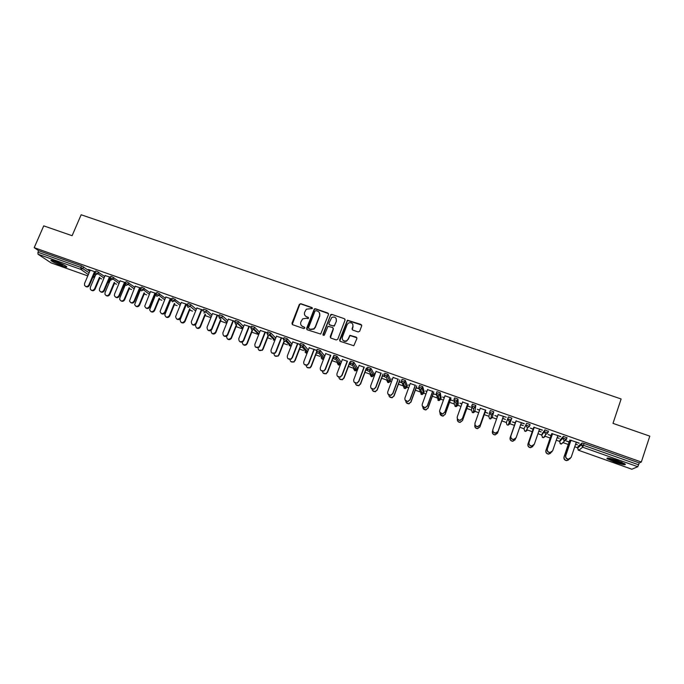 <?xml version="1.0" encoding="UTF-8"?>
<svg xmlns="http://www.w3.org/2000/svg" width="684" height="684" viewBox="0 0 684 684"><rect width="100%" height="100%" fill="white"/><g stroke="black" fill="none" stroke-linecap="round" stroke-linejoin="round"><path stroke-width="1.03" d="M312.374 308.527L311.921 307.543L300.789 303.705L299.336 304.389L291.965 323.267L292.598 324.686L303.756 328.585L304.773 328.106L304.329 327.106L302.884 326.601C300.917 325.687 300.233 324.173 300.832 322.053L302.627 318.889L306.116 318.282L308.313 318.659L308.133 317.308L306.68 316.803C304.722 315.897 304.038 314.392 304.628 312.28L306.346 309.185L312.374 308.527M312.374 307.98L300.977 303.978L299.831 304.226L292.239 324.464M304.756 327.499L302.884 326.601M308.569 317.727L306.68 316.803M617.566 460.614C609.837 458.058 606.315 457.399 607.016 458.648L614.702 462.119C622.406 464.684 625.928 465.342 625.287 464.111L617.566 460.614M55.43 261.314C51.762 260.057 50.325 259.843 51.112 260.689C53.258 262.22 56.986 263.981 62.295 265.965C65.963 267.23 67.408 267.444 66.63 266.598C64.51 265.076 60.773 263.314 55.43 261.314M358.185 331.954L359.664 331.261L361.699 325.883L361.024 324.447L347.404 320.206L339.615 339.922L340.273 341.359L353.808 345.745L356.894 338.571L356.219 337.127L349.875 335.314L348.088 339.161L346.549 340.854C343.453 341.496 342.06 340.264 342.359 337.169L347.164 324.567L348.515 322.976C351.687 322.155 353.141 323.344 352.893 326.542L352.089 328.645L352.756 330.081L358.185 331.954M34.2 247.676L43.733 225.865L72.102 235.706L81.148 214.767L621.132 398.977L612.992 423.37L649.8 436.136L641.327 462.025L34.2 247.676L38.62 250.669L37.936 252.251L80.883 267.444L81.567 265.845L38.62 250.669M328.525 314.452L327.867 313.033L315.418 308.74L314.324 308.937L306.612 328.388L307.253 329.808L320.711 334.057L328.525 314.452M331.843 314.401L344.385 318.718L345.044 320.146L337.742 339.264L336.272 339.957L330.885 338.076L330.227 336.639L333.193 328.884L332.535 327.456L327.978 326.336L324.413 334.972L324.062 335.382L322.925 334.45L330.808 314.546L331.843 314.401L344.385 318.718M51.026 262.844L37.988 254.2L37.936 252.251M641.327 462.025L639.275 462.94L637.762 466.719L631.854 469.233L578.707 450.329L631.888 469.233M577.647 447.789L574.74 446.763M568.242 444.455L562.838 442.539M559.64 441.402L556.272 440.205M550.167 438.042L544.678 436.093M541.762 435.058L537.949 433.707M532.22 431.672L526.671 429.706M524.029 428.765L519.772 427.252M514.419 425.354L508.802 423.362M506.425 422.524L501.842 420.891M496.558 419.018L492.318 417.514M492.283 417.497L491.086 417.078M488.923 416.308L484.272 414.658M478.706 412.683L474.952 411.349M474.884 411.323L473.508 410.836M471.558 410.143L466.839 408.476M460.99 406.399L457.733 405.244M457.622 405.202L456.083 404.654M454.313 404.03L449.542 402.337M443.412 400.157L440.633 399.174M440.487 399.123L437.871 398.191M437.204 397.96L432.373 396.241M425.97 393.975L423.67 393.155M423.481 393.086L420.643 392.077M420.233 391.932L415.333 390.196M408.664 387.828L406.826 387.178M406.612 387.101L403.543 386.015M403.38 385.956L398.421 384.194M391.487 381.74L390.111 381.244M389.863 381.159L381.638 378.243M374.447 375.687L373.524 375.362M373.233 375.259L364.982 372.327M357.535 369.685L357.057 369.514M356.732 369.403L348.447 366.462M340.35 363.589L332.039 360.639M319.967 356.355L315.743 354.859M303.619 350.559L299.575 349.122M287.4 344.804L283.527 343.428M271.3 339.093L267.589 337.776M257.74 334.279L251.78 332.159M242.119 328.73L236.074 326.593M226.609 323.233L220.487 321.061M210.518 317.521L205.012 315.563M192.546 311.143L189.648 310.117M177.139 305.68L174.394 304.705M161.843 300.25L159.244 299.327M154.387 297.6L153.755 297.378M146.658 294.864L144.204 293.992M139.356 292.273L138.741 292.051M131.576 289.512L129.276 288.691M124.437 286.972L123.975 286.81M116.605 284.193L114.45 283.433M101.736 278.918L99.727 278.208M88.45 269.487L95.29 271.907M95.008 273.882L94.375 273.651M94.306 273.814L95.598 274.275M88.381 269.658L90.168 270.291M94.46 271.813L95.213 272.078M560.076 443.565L560.692 443.942L559.546 441.659L560.153 439.88L563.428 436.392L566.856 437.803M578.151 446.301L582.084 442.984L584.102 443.446L583.478 445.293L638.659 464.821M639.275 462.94L584.102 443.446M81.567 265.845L89.792 271.197M94.11 274.275L95.264 275.242M557.109 437.76L559.238 438.307L557.169 437.58M551.133 435.434L548.115 434.579L551.005 435.597M552.51 433.844L560.743 436.537M557.811 435.717L560.675 436.734M524.525 430.971L525.748 431.382L525.064 431.271L523.944 429.022L526.569 423.362L530.023 424.499L529.818 425.097M520.618 424.832L523.32 425.585L520.678 424.653M515.155 439.744L512.752 441.291C510.649 440.958 509.768 439.761 510.11 437.709L515.334 422.755L512.427 421.934L515.266 422.943M516.104 420.968L524.269 423.635M521.319 422.806L524.201 423.832M489.65 412.341L490.787 414.641L491.557 414.743L493.044 413.469L489.65 412.341L490.291 410.537L493.754 411.759L492.224 417.762L493.754 411.759M485.118 412.264L487.931 413.256L485.153 412.067L479.929 426.91L477.569 428.637C475.731 428.492 474.79 427.509 474.747 425.687M479.621 410.109L477.304 409.288L479.561 410.289M480.271 408.288L485.401 410.101M453.945 399.67L454.578 397.917L457.921 399.029L458.254 403.782M456.63 403.415L455.963 403.167M450.397 399.96L453.141 400.73L450.371 399.747M444.335 397.609L442.642 397.011L444.275 397.789M444.985 395.805L450.046 397.592M418.788 387.212L419.42 385.494L422.712 386.597L424.191 391.727M409.596 385.306L408.51 384.921L409.528 385.485M416.197 387.845L418.924 388.811M418.822 388.572L416.12 387.614M410.255 383.519L415.231 385.28M384.177 374.943L384.801 373.259L388.05 374.353L390.632 379.851M375.379 373.19L374.892 373.011L375.319 373.361M382.51 375.909L384.331 376.559M384.194 376.311L382.382 375.661M376.046 371.421L380.945 373.156M350.088 362.871L350.721 361.203L353.919 362.298L357.57 368.146M349.319 364.153L350.225 364.478M350.097 364.23L349.148 363.897M342.359 359.502L347.181 361.212M316.53 350.969L317.154 349.344L320.309 350.43L324.729 356.15M316.624 352.576L311.254 366.547L309.989 367.932L306.928 367.299M309.177 347.763L316.76 350.362M313.93 349.447L316.735 350.439M283.467 339.255L284.091 337.657L287.212 338.734L291.957 344.061M276.49 336.203L283.74 338.563M281.175 337.853L283.663 338.742M250.9 327.721L251.524 326.148L254.61 327.226L259.621 332.262M244.282 324.806L251.165 327.037M248.899 326.439L251.096 327.217M218.82 316.35L219.444 314.802L222.497 315.88L227.746 320.711M212.553 313.588L219.085 315.692M217.102 315.196L219.008 315.871M187.194 305.149L187.818 303.619L188.869 303.764L190.853 304.696L196.325 309.373M181.286 302.525L187.459 304.508M185.774 304.106L187.39 304.679M156.029 294.111L156.653 292.598L157.645 292.726L165.34 298.241M154.661 295.197L155.285 295.42M155.353 295.257L154.729 295.035M150.48 291.623L156.285 293.479M154.892 293.188L156.217 293.658M125.309 283.236L125.942 281.731L126.882 281.859L134.799 287.289M124.266 284.433L125.343 284.818M125.411 284.647L124.334 284.262M120.11 280.885L125.565 282.612M124.462 282.424L125.497 282.791M95.025 272.523L95.666 271.026L96.564 271.138L104.686 276.516M108.995 279.653L109.825 280.397M105.088 275.567L110.372 277.242M109.406 277.097L110.304 277.413M109.226 279.106L110.534 279.568M110.09 279.217L109.303 278.944M110.107 277.858L110.748 276.362L111.672 276.481L119.691 281.885M123.992 285.083L124.488 285.596M135.235 286.237L140.87 288.032M139.621 287.784L140.801 288.203M139.408 289.794L140.263 290.101M140.331 289.93L139.476 289.631M140.613 288.657L141.237 287.143L142.212 287.271L150.01 292.743M165.827 297.053L171.812 298.976M170.273 298.626L171.744 299.147M171.556 299.618L172.18 298.087L173.197 298.224L180.773 303.781M196.864 308.031L203.216 310.083M201.378 309.63L203.148 310.254M202.951 310.733L203.575 309.194L206.619 310.271L211.98 315.016M228.362 319.18L235.065 321.343M232.945 320.796L234.997 321.523M234.8 322.01L235.424 320.454L238.494 321.531L243.632 326.456M260.322 330.483L267.393 332.783M264.973 332.125L267.324 332.954M267.119 333.467L267.743 331.877L270.847 332.954L275.729 338.127M292.769 341.957L300.173 344.377M297.489 343.633L300.139 344.565M299.934 345.095L300.558 343.479L303.696 344.556L308.287 350.063M325.704 353.611L330.492 355.304M332.911 358.339L333.373 358.51M333.236 358.262L332.715 358.074M333.245 356.894L333.869 355.252L337.05 356.338L341.222 362.358M359.134 365.436L363.999 367.154M365.854 370.01L367.214 370.497M367.077 370.249L365.701 369.753M367.069 368.881L367.693 367.205L370.916 368.3L374.037 373.977M393.086 377.448L398.02 379.192M392.419 379.227L391.633 378.945L392.359 379.398M399.285 381.86L401.585 382.672M401.44 382.416L399.182 381.621M401.414 381.056L402.047 379.346L405.313 380.449L407.348 385.767M427.551 389.641L432.57 391.41M433.228 393.881L435.93 394.634L433.177 393.659M426.901 391.436L425.516 390.94L426.833 391.616M436.298 393.42L436.931 391.675L440.248 392.787L441.154 397.737M438.487 396.925L437.957 396.626M462.564 402.021L467.651 403.825M467.694 406.091L470.481 407.074L467.694 405.886M461.914 403.834L459.904 403.124L461.845 404.013M471.729 405.98L472.362 404.201L475.799 405.415L474.867 411.606L475.799 405.415M498.114 414.598L506.237 417.257L503.287 416.428L498.037 431.407L495.575 433.177C493.506 432.912 492.583 431.766 492.813 429.732M502.689 418.488L505.51 419.489L502.74 418.3L497.516 433.203L495.096 434.938C493.061 434.682 492.155 433.545 492.377 431.553M497.473 416.428L494.831 415.496L497.405 416.616M508.357 416.924L511.846 418.163L509.717 423.969L508.161 425.123L509.606 421.156L511.213 419.967L507.725 418.736L508.357 416.924M534.238 427.38L542.429 430.065M539.488 429.236L542.369 430.253M538.787 431.271L541.206 431.92L538.855 431.091M533.169 429.073L530.297 428.056L533.067 429.244M542.284 433.562L544.926 429.851L548.286 431.347M570.926 440.359L579.203 443.07M576.27 442.249L579.134 443.258M575.577 444.301L577.407 444.745L575.637 444.113M569.242 441.847L566.164 440.975L569.079 442.001M305.124 315.7L306.868 317.068M301.387 325.584L303.072 326.849M328.508 313.631L315.589 309.014L314.503 309.211L306.851 329.56M316.008 310.613L314.982 311.092L308.535 327.739L308.988 328.739L310.519 329.269L313.785 328.833L315.204 327.063L319.608 315.675C320.189 313.554 319.496 312.049 317.53 311.143L316.008 310.613M319.385 312.656L319.779 315.931L315.375 327.32L313.965 329.081L310.698 329.517L309.168 328.987M345.052 319.36L344.531 318.983M333.176 328.038L333.356 329.132L330.423 337.768M331.997 314.666L330.534 315.35L323.104 335.28M336.272 320.864C336.485 317.573 334.989 316.427 331.774 317.419L328.893 323.31L329.551 324.738L333.108 325.977L334.579 325.285L336.425 321.121L336.152 318.453M329.081 324.421L329.551 324.738M336.425 321.121L334.254 326.114L329.714 324.994M352.816 324.25L353.029 326.798L352.226 329.688M342.675 339.905C343.667 341.359 345.01 341.752 346.694 341.094L348.088 339.161M356.886 337.768L350.011 335.553L348.233 339.401M361.716 325.139L347.549 320.463L339.794 341.025M95.734 274.575L90.314 287.314L90.314 289.204C91.716 290.897 93.135 290.768 94.546 288.828L95.076 289.178C94.059 290.811 92.81 291.162 91.314 290.221M94.546 288.828L99.445 277.285M95.076 289.178L99.967 277.653M90.245 270.12L84.568 283.45L84.559 285.365C85.987 287.083 87.415 286.955 88.86 284.98L89.399 285.348C88.364 287.006 87.099 287.357 85.585 286.399M95.067 272.027L89.399 285.348M94.537 271.642L88.86 284.98M65.544 265.845L52.651 260.433M55.156 261.211L63.253 264.614M51.95 260.271L62.612 265.178M624.176 463.401L622.799 463.265C616.788 461.88 612.035 460.152 608.529 458.092M610.709 458.536L622.158 462.427M607.708 457.989C612.094 460.366 617.438 462.264 623.74 463.684M110.714 279.132L105.037 292.581L104.977 294.334C106.353 296.181 107.798 296.104 109.303 294.103L109.808 294.453C108.79 296.095 107.533 296.437 106.029 295.488M109.303 294.103L114.211 282.449M109.808 294.453L114.715 282.808M125.942 283.398L119.862 297.882L119.751 299.472C121.077 301.507 122.547 301.49 124.155 299.421L124.642 299.763C123.624 301.413 122.35 301.755 120.837 300.789M124.155 299.421L129.088 287.648M124.642 299.763L129.567 288.007M140.844 288.699L134.637 304.611C135.885 306.851 137.373 306.911 139.117 304.773L139.579 305.107C138.553 306.774 137.279 307.116 135.748 306.133M139.117 304.773L144.067 292.872M139.579 305.107L144.529 293.231M156.046 293.59L149.642 309.749C150.779 312.237 152.293 312.374 154.182 310.168L154.627 310.493C153.601 312.169 152.31 312.511 150.771 311.511M154.182 310.168L159.158 298.138M154.627 310.493L159.594 298.481M171.18 298.951L164.784 314.888C165.759 317.641 167.289 317.872 169.358 315.598L169.786 315.923C168.751 317.607 167.452 317.94 165.896 316.923M169.358 315.598L174.36 303.422M169.786 315.923L174.779 303.764M105.156 275.396L99.488 288.785L99.428 290.563C100.822 292.436 102.284 292.359 103.814 290.324L104.336 290.683C103.301 292.35 102.019 292.701 100.497 291.735M109.987 277.302L104.336 290.683M109.483 276.926L103.814 290.324M120.179 280.714L114.519 294.154L114.408 295.762C115.75 297.822 117.238 297.805 118.879 295.71L119.384 296.061C118.341 297.745 117.05 298.087 115.51 297.104M125.027 282.62L119.384 296.061M124.531 282.253L118.879 295.71M135.312 286.066L129.507 300.969C130.772 303.251 132.286 303.303 134.055 301.131L134.534 301.482C133.491 303.174 132.192 303.516 130.644 302.516M140.169 287.973L134.534 301.482M139.69 287.613L134.055 301.131M150.548 291.452L144.726 306.175C145.88 308.698 147.411 308.835 149.334 306.594L149.796 306.936C148.744 308.638 147.436 308.98 145.872 307.962M155.413 293.368L149.796 306.936M154.969 293.017L149.334 306.594M165.896 296.882L160.09 311.382C161.082 314.178 162.63 314.409 164.733 312.101L165.169 312.434C164.117 314.144 162.792 314.486 161.219 313.452M170.778 298.805L165.169 312.434M170.35 298.455L164.733 312.101M186.416 304.337L180.072 320.044C180.841 323.07 182.363 323.412 184.646 321.07L185.056 321.377C184.005 323.087 182.696 323.421 181.123 322.378M184.646 321.07L189.673 308.74M185.056 321.377L190.067 309.074M181.363 302.354L175.6 316.606C176.378 319.676 177.925 320.018 180.243 317.641L180.662 317.966C179.593 319.702 178.259 320.035 176.669 318.975M186.253 304.277L180.662 317.966M185.843 303.935L180.243 317.641M195.949 324.105L195.513 325.216C196.017 328.517 197.531 328.97 200.044 326.576L200.429 326.884C199.369 328.602 198.052 328.936 196.47 327.867M200.044 326.576L205.106 314.084M200.429 326.884L205.482 314.409M196.932 307.86L191.263 321.839C191.776 325.191 193.315 325.652 195.863 323.224L196.257 323.541C195.179 325.293 193.837 325.627 192.23 324.541M201.84 309.792L196.257 323.541M201.447 309.459L195.863 323.224M211.065 330.517C211.279 333.912 212.741 334.51 215.469 332.313L215.828 332.612C214.716 334.194 213.408 334.459 211.912 333.39M215.554 332.125L220.65 319.454M215.913 332.424L221 319.77M212.63 313.409L207.047 327.226C207.261 330.663 208.748 331.27 211.51 329.038L211.886 329.355C210.749 330.962 209.424 331.218 207.91 330.141M217.538 315.35L211.972 329.158M217.17 315.016L211.604 328.85M226.635 336.152C226.763 339.349 228.191 340.034 230.918 338.204L231.517 338.007L231.26 338.503C230.081 339.837 228.815 339.991 227.473 338.956M231.175 337.716L236.313 324.849M231.517 338.007L236.647 325.156M228.43 319L222.873 332.877C222.941 336.16 224.386 336.87 227.191 335.015L227.806 334.818L227.541 335.314C226.344 336.673 225.062 336.827 223.702 335.776M233.355 320.941L227.806 334.818M233.013 320.616L227.456 334.519M242.264 342.009C242.495 344.898 243.889 345.591 246.454 344.103L246.907 343.342L246.77 344.385C245.556 345.497 244.35 345.557 243.145 344.548M246.907 343.342L252.097 330.261M247.232 343.633L252.405 330.569M244.359 324.635L238.81 338.571C238.776 341.692 240.161 342.504 242.957 340.991L243.427 340.222L243.29 341.282C242.059 342.419 240.828 342.47 239.605 341.453M249.292 326.576L243.761 340.521M248.967 326.268L243.427 340.222M258.039 347.857C258.321 350.482 259.672 351.191 262.092 349.994L262.759 349.02L262.391 350.268L258.92 350.182M262.759 349.02L268 335.707M263.058 349.302L268.29 335.989M260.399 330.304L254.867 344.308C254.739 347.284 256.064 348.173 258.834 346.959L259.518 345.976L259.142 347.25L255.619 347.164M265.341 332.262L259.826 346.266M265.041 331.954L259.518 345.976M273.951 353.705C274.267 356.116 275.567 356.843 277.849 355.885L278.73 354.731L278.123 356.15L274.814 355.86M278.73 354.731L283.98 341.299M279.004 355.005L284.287 341.47M276.558 336.024L271.044 350.097C270.855 352.927 272.121 353.876 274.831 352.935L275.729 351.773L275.122 353.218L271.753 352.918M281.517 337.981L276.011 352.046M281.244 337.682L275.729 351.773M289.999 359.562C290.324 361.802 291.572 362.537 293.735 361.776L294.813 360.485L293.992 362.041L290.811 361.562M294.813 360.485L300.122 346.805M295.069 360.75L300.37 347.07M292.837 341.778L287.34 355.919C287.1 358.638 288.315 359.639 290.965 358.912L292.059 357.604L291.23 359.185L287.998 358.698M314.512 308.817L314.324 309.373M297.814 343.744L292.325 357.877M297.557 343.453L292.059 357.604M306.167 365.444C306.5 367.53 307.697 368.274 309.758 367.684L311.023 366.291L316.453 352.174M309.245 347.583L303.756 361.785C303.482 364.401 304.645 365.436 307.236 364.905L308.518 363.486L307.475 365.171L304.363 364.521M330.842 314.52L330.637 315.153M314.23 349.55L308.758 363.751M313.999 349.267L308.518 363.486M322.455 371.344C322.788 373.31 323.942 374.071 325.917 373.601L327.345 372.13L326.123 373.849L323.156 373.071M327.345 372.13L333.382 356.33M327.559 372.378L332.98 358.168M325.772 353.431L320.309 367.701C320.001 370.224 321.121 371.292 323.643 370.916L325.097 369.411L323.865 371.164L320.847 370.369M330.765 355.398L325.31 369.668M330.56 355.124L325.097 369.411M338.871 377.26C339.196 379.141 340.307 379.911 342.214 379.552L343.796 378.013L342.402 379.791L339.503 378.868M343.796 378.013L349.815 362.135M343.984 378.261L349.387 363.982M342.428 359.322L336.973 373.661C336.656 376.106 337.734 377.2 340.196 376.944L341.812 375.388L340.393 377.192L337.443 376.251M347.429 361.297L342 375.636M347.25 361.024L341.812 375.388M355.415 383.185C355.723 385.015 356.8 385.793 358.655 385.528L360.365 383.946L358.809 385.759L355.962 384.69M360.365 383.946L366.359 367.992M360.528 384.177L365.914 369.83M359.203 365.256L353.773 379.663C353.44 382.04 354.483 383.16 356.894 383.014L358.638 381.398L357.065 383.254L354.167 382.168M364.221 367.24L358.809 381.646M364.068 366.975L358.638 381.398M372.079 389.128C372.353 390.923 373.404 391.727 375.225 391.539L377.064 389.923L375.362 391.77L372.532 390.538M377.064 389.923L383.04 373.892M377.2 390.145L382.57 375.73M376.114 371.232L370.702 385.708C370.36 388.033 371.369 389.17 373.738 389.111L375.61 387.46L373.874 389.341L371.002 388.093M381.142 373.225L375.747 387.7M381.014 372.968L375.61 387.46M388.863 395.087C389.102 396.865 390.128 397.703 391.941 397.592L393.89 395.942L392.052 397.806L389.23 396.395M393.89 395.942L399.841 379.834M394.001 396.156L399.353 381.681M393.155 377.26L387.76 391.804C387.409 394.087 388.392 395.232 390.718 395.249L392.702 393.574L390.838 395.472L387.965 394.044M398.191 379.252L392.813 393.796M398.088 379.004L392.702 393.574M405.783 401.038C405.954 402.842 406.954 403.722 408.793 403.68L410.845 402.004L408.878 403.885L406.039 402.269M410.845 402.004L416.77 385.827M410.922 402.218L416.257 387.666M410.323 383.331L404.945 397.951C404.595 400.191 405.561 401.346 407.844 401.431L409.93 399.73L407.938 401.645L405.048 399.995M415.376 385.331L410.015 399.943M415.299 385.092L409.93 399.73M422.84 406.98C422.917 408.844 423.9 409.784 425.781 409.81L427.919 408.117L425.85 410.007L422.986 408.134M427.919 408.117L433.836 391.864M427.979 408.314L433.297 393.702M427.62 389.452L422.267 404.141C421.908 406.339 422.857 407.519 425.115 407.655L427.286 405.937L425.174 407.861L422.276 405.954M432.69 391.453L427.346 406.142M432.639 391.231L427.286 405.937M440.043 412.914C439.992 414.863 440.949 415.881 442.916 415.983L445.13 414.273L442.95 416.171L440.077 413.991M445.13 414.273L451.021 397.943M445.164 414.47L450.457 399.781M445.053 395.617L439.718 410.374C439.359 412.555 440.299 413.734 442.522 413.923L444.78 412.187L442.565 414.119L439.641 411.905M450.14 397.626L444.814 412.384M450.115 397.404L444.78 412.187M457.408 418.839C457.169 420.882 458.092 422.002 460.178 422.199L462.478 420.48L460.187 422.379C458.519 422.319 457.562 421.472 457.322 419.839M462.478 420.48L468.343 404.073M462.478 420.66L467.753 405.903M462.632 401.833L457.314 416.667C456.955 418.813 457.878 420.002 460.076 420.233L462.41 418.488L460.093 420.421C458.391 420.361 457.416 419.497 457.177 417.838M467.719 403.851L462.418 418.676M467.719 403.637L462.41 418.488M474.961 424.738L474.901 424.926C474.551 427.021 475.44 428.201 477.586 428.466L479.954 426.731L485.794 410.246M480.339 408.1L475.038 423.003C474.687 425.123 475.594 426.329 477.774 426.594L480.185 424.841L477.757 426.773C475.884 426.628 474.927 425.628 474.893 423.781M485.443 410.118L480.159 425.021M485.469 409.913L480.185 424.841M492.719 430.501L492.471 431.211C492.121 433.288 493.01 434.477 495.139 434.776L497.567 433.04L503.39 416.462M498.183 414.41L492.907 429.39C492.557 431.493 493.455 432.698 495.618 433.006L498.037 431.407M503.356 416.24L498.089 431.236M515.984 420.925L510.179 437.555C509.828 439.607 510.717 440.804 512.829 441.137L515.539 438.735M515.984 438.051L513.539 439.624C511.393 439.29 510.495 438.076 510.845 435.99L510.922 435.828C510.563 437.914 511.461 439.128 513.616 439.47L516.138 437.692L521.388 422.618M510.845 435.99L516.095 420.959M510.922 435.828L516.172 420.771M532.81 446.515L530.562 447.687C528.458 447.327 527.586 446.13 527.928 444.087L528.031 443.933C527.68 445.977 528.561 447.182 530.656 447.541L533.255 445.635M533.811 427.226L528.031 443.933M533.127 429.056L527.928 444.087M533.939 444.925L531.648 446.122C529.51 445.763 528.621 444.54 528.971 442.462L529.074 442.309C528.723 444.386 529.613 445.609 531.75 445.977L534.332 444.19L539.556 429.048M528.971 442.462L534.195 427.363M529.074 442.309L534.298 427.184M550.577 453.261L548.508 454.133C546.422 453.749 545.55 452.543 545.892 450.517L546.012 450.371C545.67 452.406 546.542 453.612 548.636 453.996L551.159 452.415M551.766 433.579L546.012 450.371M551.065 435.409L545.892 450.517M552.005 451.791L549.902 452.671C547.781 452.286 546.892 451.055 547.243 448.995L547.371 448.849C547.02 450.918 547.91 452.141 550.039 452.534L552.672 450.747L557.87 435.52M547.243 448.995L552.441 433.818M547.371 448.849L552.578 433.647M568.464 459.999L566.6 460.631C564.514 460.221 563.65 459.007 563.992 456.989L564.146 456.861C563.804 458.879 564.676 460.101 566.754 460.503L569.208 459.169M569.875 439.983L564.146 456.861M569.139 441.813L563.992 456.989M570.208 458.639L568.31 459.28C566.19 458.861 565.309 457.63 565.651 455.578L565.813 455.441C565.463 457.493 566.352 458.733 568.472 459.152L571.157 457.357L576.338 442.052M565.651 455.578L570.832 440.325M565.813 455.441L570.995 440.163M50.847 262.784L87.783 275.909L50.941 262.827M88.322 274.626L80.874 269.402L37.988 254.2M92.785 277.661L94.648 276.695L95.238 275.088M83.636 266.803L82.952 268.402L80.874 269.402L80.883 267.444L89.117 272.771M637.762 466.719L582.674 447.199L578.732 450.346L577.561 448.054L581.46 444.831L582.084 442.984M583.478 445.293L582.674 447.199L581.46 444.831L583.478 445.293M93.443 275.84L94.58 276.644L92.673 277.636M94.512 276.781L95.307 275.139M98.624 272.104L97.94 273.711L94.982 272.634L94.999 273.839L95.854 274.703L97.94 273.711L104.011 278.097M108.337 281.227L109.149 281.808L109.808 280.252M113.715 277.43L113.031 279.055L119.016 283.475M123.334 286.656L123.821 287.024L124.479 285.45M128.917 282.808L128.241 284.433L134.132 288.887M138.433 292.136L139.254 290.683M144.23 288.221L143.554 289.854L149.351 294.342M159.654 293.675L158.979 295.308L164.673 299.849M175.198 299.164L174.523 300.815L180.114 305.397M190.853 304.696L190.178 306.355L195.658 310.998M202.892 310.887L205.944 311.93L206.619 310.271L205.944 311.93L211.322 316.641L205.944 311.93L203.789 312.956M227.011 322.549L221.83 317.547L218.769 316.47L219.675 318.582L221.736 317.761L222.497 315.88L221.83 317.556L227.097 322.344M238.511 321.548L237.844 323.224L242.974 328.098M258.193 333.125L257.953 333.741M254.636 327.243L253.969 328.927L258.971 333.903M273.651 339.409L273.386 340.102M270.881 332.988L270.214 334.681L275.088 339.777M289.477 345.095L289.229 345.719M287.246 338.768L286.587 340.47L291.307 345.719M305.432 350.789L305.201 351.388M303.739 344.599L303.08 346.309L307.646 351.73M321.514 356.484L321.283 357.099M320.36 350.473L319.702 352.192L324.088 357.817M337.734 362.195L337.486 362.845M337.101 356.39L336.442 358.117L340.615 363.956L341.248 362.289M354.09 367.898L353.808 368.642M353.979 362.358L353.32 364.093L356.962 369.762L357.595 368.077M370.976 368.368L370.326 370.112L373.43 375.601L374.062 373.917M388.11 374.422L387.46 376.174L390.017 381.492L390.649 379.8M404.184 388.281L402.277 383.271M405.373 380.526L404.731 382.288L406.732 387.426L407.365 385.725M420.993 394.249L422.276 394.497L421.361 394.429L419.403 389.273M422.772 386.674L422.131 388.444L423.576 393.403L424.2 391.693M437.931 400.26L439.188 400.533L438.324 400.456L436.648 395.241M440.308 392.873L439.667 394.651L440.547 399.422L441.163 397.703M454.997 406.313L456.228 406.612L455.407 406.527L454.338 404.321L454.065 401.166M457.989 399.123L457.348 400.909L457.639 405.492L458.263 403.765M472.182 412.409L473.405 412.734L472.627 412.64L471.541 410.426L471.678 407.04M489.505 418.557L488.88 416.573L489.547 412.888M506.947 424.738L506.34 422.772L507.725 418.736L508.87 421.053L509.606 421.156L511.145 419.865L511.777 418.052M523.944 429.022L526.569 423.362M530.083 424.61L529.459 426.414L527.809 427.62L529.459 426.423M542.284 433.545L541.677 435.315L544.293 431.681L544.926 429.851M548.474 431.108L547.85 432.912L546.157 434.135L547.841 432.938M559.546 441.684L562.804 438.23L563.428 436.392M567.002 437.657L566.386 439.47M578.168 446.267L577.561 448.054M109.081 281.953L107.645 282.86M110.988 278.097L110.064 277.978L110.038 279.072L110.936 280.055L113.031 279.055L110.988 278.097M123.761 287.152L122.769 287.99M126.198 283.484L125.257 283.356L125.198 284.322L126.13 285.433L128.241 284.433L126.198 283.484M138.595 292.401L138.1 292.94M141.528 288.904L140.562 288.776L140.468 289.589L141.434 290.862L143.554 289.854L141.528 288.904M156.969 294.368L155.978 294.231L155.875 294.872L156.858 296.317L158.979 295.308L156.969 294.368M172.522 299.874L171.41 300.182L172.385 301.824L174.523 300.815L172.522 299.874M188.194 305.423L187.083 305.517L188.032 307.373L190.178 306.355L188.194 305.423M235.903 322.301L234.757 322.13L235.672 324.25L237.63 323.6L237.827 323.207L235.903 322.301M252.045 328.012L250.857 327.824L251.789 329.962L253.636 329.466L253.969 328.927L252.045 328.012M268.308 333.766L267.085 333.57L268.025 335.707L269.752 335.348L270.189 334.647L268.308 333.766M284.689 339.563L283.424 339.358L284.382 341.504L285.989 341.248L286.587 340.47L284.689 339.563M301.199 345.411L299.9 345.181L300.866 347.352L302.362 347.173L303.08 346.309L301.199 345.411M305.192 352.38L306.928 353.585L305.115 352.294M317.838 351.294L316.495 351.054L317.479 353.235L318.864 353.124L319.702 352.192L317.838 351.294M321.258 357.98L322.275 359.237L323.583 359.109L322.241 359.211L321.181 357.886M320.309 350.43L318.864 353.124L323.6 359.1M334.596 357.228L333.211 356.971L334.211 359.16L335.511 359.109L336.442 358.117L334.596 357.228M337.451 363.597L338.494 364.999L339.709 364.914L338.452 364.974L337.374 363.495M340.589 364.033L339.709 364.914L335.511 359.109L337.05 356.338M351.49 363.204L350.063 362.939L351.08 365.136L352.286 365.119L353.32 364.093L351.49 363.204M353.773 369.223L354.825 370.796L355.962 370.762L354.791 370.771L353.705 369.129M356.937 369.822L355.962 370.762L352.286 365.119L353.919 362.298M368.514 369.223L367.043 368.95L368.069 371.164L369.198 371.173L370.326 370.112L368.514 369.223M370.232 374.875L371.275 376.645L372.344 376.636L371.25 376.619L370.172 374.772M373.404 375.661L372.344 376.636L369.198 371.173L370.916 368.3M385.665 375.294L384.151 375.003L385.195 377.226L386.255 377.269L387.46 376.174L385.665 375.294M386.845 380.535L387.854 382.536L388.854 382.553L387.828 382.51L386.793 380.432M390 381.544L388.854 382.553L386.255 377.269L388.05 374.353M402.944 381.416L401.397 381.108L402.448 383.339L403.449 383.399L404.731 382.288L402.944 381.416M406.715 387.469L405.501 388.503L403.449 383.399L405.313 380.449M404.535 388.452L405.501 388.503L404.552 388.469M420.369 387.572L418.77 387.255L419.848 389.504L420.788 389.581L422.131 388.444L420.369 387.572M423.558 393.437L422.276 394.497L420.788 389.581L422.712 386.597M437.922 393.787L436.281 393.454L437.375 395.72L438.264 395.797L439.667 394.651L437.922 393.787M440.53 399.456L439.188 400.533L438.264 395.797L439.598 394.565L440.248 392.787M455.621 400.046L453.937 399.695L455.04 401.978L455.886 402.064L457.348 400.909L455.621 400.046M457.63 405.509L456.228 406.612L455.886 402.064L457.271 400.815L457.921 399.029M473.456 406.356L471.721 405.997L472.841 408.28L473.644 408.382L475.158 407.211L473.456 406.356M474.858 411.623L473.405 412.734L473.644 408.382L475.089 407.117L475.731 405.321M493.686 411.665L493.113 413.563L491.557 414.743L490.719 418.907L489.975 418.822L492.224 417.762M507.451 425.012L508.161 425.123L507.451 425.029M530.023 424.499L529.39 426.32L525.936 425.183L527.099 427.509L527.809 427.62L525.748 431.382L527.338 430.227M548.414 430.997L547.781 432.827L544.293 431.681L545.481 434.024L546.157 434.135L543.472 437.692L545.105 436.529M542.232 437.247L543.472 437.692L542.822 437.58L541.677 435.315M564.77 438.675L562.804 438.23L564.001 440.581L566.378 439.496L564.77 438.675M566.951 437.538L566.318 439.384L561.342 444.044L560.692 443.942L563 442.881M109.867 280.295L109.209 281.859L107.627 282.902M124.531 285.493L122.735 288.075M139.297 290.717L138.04 293.085M242.811 328.508L237.63 323.6L238.494 321.531M258.732 334.519L253.636 329.466L254.61 327.226M273.412 340.119L273.677 339.435M274.771 340.572L269.752 335.348L270.847 332.954M289.264 345.753L289.512 345.129M290.931 346.694L285.989 341.248L287.212 338.734M305.235 351.431L305.466 350.832M307.202 352.867L302.362 347.173L303.696 344.556M321.326 357.142L321.557 356.535M337.537 362.896L337.776 362.246M353.859 368.693L354.132 367.966M578.048 449.918L578.715 450.346"/></g></svg>
